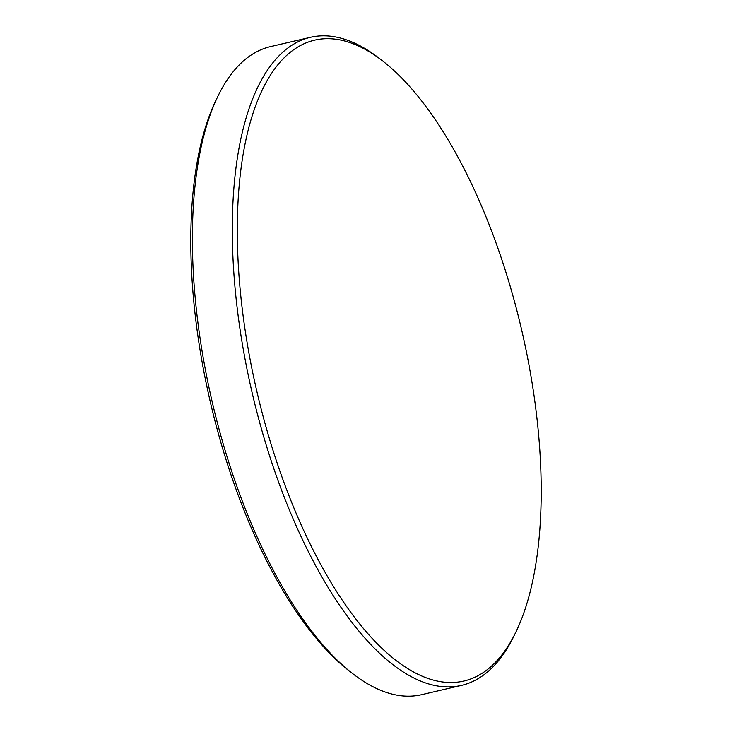 <?xml version="1.0" encoding="UTF-8"?>
<svg xmlns="http://www.w3.org/2000/svg" width="732" height="732" viewBox="0 0 732 732"><rect width="100%" height="100%" fill="white"/><g stroke="black" fill="none" stroke-linecap="round" stroke-linejoin="round"><path stroke-width="1.1" d="M318.045 39.455A329.025 135.923 76.9 0 0 254.956 383.037A329.025 135.923 76.9 0 0 460.428 681.721A329.025 135.923 76.9 0 0 515.84 632.164A329.025 135.923 76.9 0 0 521.614 329.729A329.025 135.923 76.9 0 0 382.726 61.021A329.025 135.923 76.9 0 0 318.045 39.455M382.726 61.021L379.368 58.414A332.731 137.451 76.9 0 0 313.955 36.6A332.731 137.451 76.9 0 0 310.423 37.305A332.731 137.451 76.9 0 0 251.113 388.308A332.731 137.451 76.9 0 0 457.948 686.104A332.731 137.451 76.9 0 0 461.48 685.399A332.731 137.451 76.9 0 0 513.983 635.98L515.84 632.164M310.423 37.305L270.52 46.601A332.731 137.451 76.9 0 0 218.017 96.02A332.731 137.451 76.9 0 0 212.189 401.85A332.731 137.451 76.9 0 0 352.632 673.586A332.731 137.451 76.9 0 0 418.045 695.4A332.731 137.451 76.9 0 0 421.577 694.695L461.48 685.399M218.017 96.02L216.16 99.836A329.025 135.923 76.9 0 0 210.386 402.271A329.025 135.923 76.9 0 0 349.274 670.979L352.632 673.586"/></g></svg>
